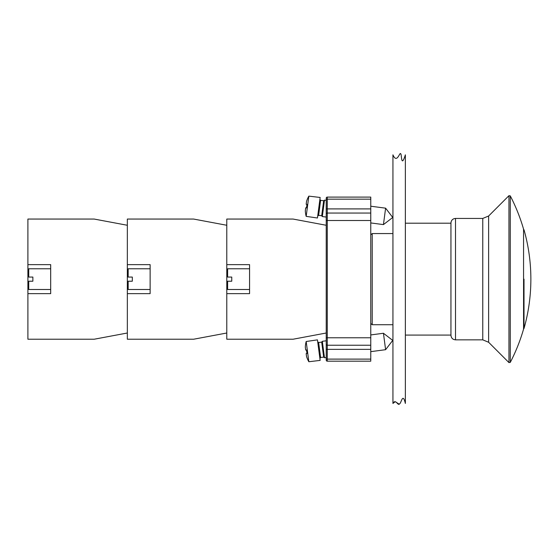 <?xml version="1.0" encoding="UTF-8"?>
<svg xmlns="http://www.w3.org/2000/svg" width="558" height="558" viewBox="0 0 558 558"><rect width="100%" height="100%" fill="white"/><g stroke="black" fill="none" stroke-linecap="round" stroke-linejoin="round"><path stroke-width="0.84" d="M370.77 234.792L372.221 233.565L372.221 324.721L392.937 324.721M455.502 218.436C452.733 218.708 451.213 220.229 450.948 222.998L450.948 335.281C451.213 338.05 452.733 339.571 455.502 339.843L482.768 339.843L482.768 218.436L455.502 218.436L455.502 339.843M508.952 195.684L510.27 195.886L510.27 362.4L508.952 362.595L508.952 195.684L488.627 216.009L488.627 342.27L482.768 339.843M510.277 195.886A180.562 180.562 0 0 1 523.564 229.171L523.564 329.108A180.562 180.562 0 0 1 510.277 362.393M524.011 279.139L524.011 328.46L524.011 279.139M327.267 361.179L327.267 345.228L370.77 345.228L370.77 361.179L327.267 361.179A1.039 1.039 0 0 1 326.228 360.147L326.228 344.188A1.039 1.039 0 0 0 327.267 345.228L327.267 337.771L326.228 337.771L326.228 344.188M319.894 358.452L320.606 357.518L318.632 342.528L321.694 342.124L322.322 341.308L326.228 340.792L326.228 220.508L327.267 220.508L327.267 197.1A1.039 1.039 0 0 0 326.228 198.132L326.228 214.091A1.039 1.039 0 0 1 327.267 213.051A1.039 1.039 0 0 0 326.228 214.091L326.228 220.508M326.228 341.914L326.228 333.007L293.083 339.222L226.785 339.222L226.785 293.641L249.572 293.641L249.572 264.638L226.785 264.638L226.785 219.057L293.083 219.057L326.228 225.272L326.228 333.007M370.77 345.228L370.77 197.1L327.267 197.1L370.77 197.1M370.77 213.051L327.267 213.051L370.77 213.051M308.839 196.13L306.182 216.364A26.777 26.777 0 0 1 305.31 210.75A26.777 26.777 0 0 0 306.182 216.364L317.446 218.004L320.153 197.462L308.839 196.13A26.777 26.777 0 0 0 306.551 201.326L306.161 204.27L306.998 204.381A26.226 22.718 97.5 0 0 306.53 207.918L305.693 207.806L306.53 207.918A26.226 22.718 97.5 0 1 306.998 204.381L306.161 204.27L306.998 204.381M305.31 210.75L305.693 207.806L306.53 207.918M318.632 215.339L320.606 200.343L323.668 200.747L321.694 215.744L318.632 215.339L317.704 216.051M321.694 215.744L322.322 216.553L326.228 217.069M323.668 200.747L324.484 200.127L322.322 216.553M370.77 206.216L385.606 208.169L383.444 224.602L370.77 222.935M385.606 208.169L392.741 217.467L383.444 224.602M306.182 341.503L308.839 361.737A26.777 26.777 0 0 1 306.551 356.534A26.777 26.777 0 0 0 308.839 361.737L320.153 360.398L317.446 339.864L306.182 341.503A26.777 26.777 0 0 0 305.31 347.118L305.693 350.061L306.53 349.95A26.226 22.718 82.5 0 0 306.998 353.479A26.226 22.718 82.5 0 1 306.53 349.95L305.693 350.061L306.53 349.95M306.998 353.479L306.161 353.591L306.998 353.479L306.161 353.591L306.551 356.534M318.632 342.528L317.704 341.81M321.694 342.124L323.668 357.12L324.484 357.741L326.228 357.511M322.322 341.308L324.484 357.741M370.77 334.933L383.444 333.259L385.606 349.692L370.77 351.645M385.606 349.692L392.741 340.394L383.444 333.259M249.572 268.782L227.615 268.782L227.615 277.068L231.758 277.068L231.758 281.211L227.615 281.211L227.615 289.497L249.572 289.497M27.9 264.638L27.9 219.057L94.197 219.057L127.343 225.272L127.343 333.007L94.197 339.222L27.9 339.222L27.9 264.638L50.687 264.638L50.687 293.641L27.9 293.641M50.687 268.782L28.73 268.782L28.73 277.068L32.873 277.068L32.873 281.211L28.73 281.211L28.73 289.497L50.687 289.497M193.64 339.222L127.343 339.222L127.343 293.641L150.13 293.641L150.13 264.638L127.343 264.638L127.343 219.057L193.64 219.057L226.785 225.272L226.785 333.007L193.64 339.222M150.13 268.782L128.173 268.782L128.173 277.068L132.316 277.068L132.316 281.211L128.173 281.211L128.173 289.497L150.13 289.497M392.937 403.441L392.937 154.838C397.01 164.422 399.863 151.197 400.693 153.869C401.816 153.52 400.909 169.067 405.366 154.838L405.366 403.441C402.681 391.988 401.321 403.295 399.584 403.839C397.896 406.447 395.824 398.293 392.937 403.441L395.217 401.697M395.699 401.948L399.137 404.132M370.77 359.108L326.228 359.108M326.228 199.171L370.77 199.171M370.77 349.371L326.228 349.371M326.228 208.908L370.77 208.908M370.77 337.771L327.267 337.771L327.267 220.508L370.77 220.508M370.77 323.487L372.221 324.721M372.221 233.565L392.937 233.565M405.366 335.079L450.948 335.079M405.366 223.2L450.948 223.2M488.627 216.009L482.768 218.436M488.627 342.27L508.952 362.595M523.481 229.422L524.011 229.819A180.813 180.813 0 0 1 524.011 328.46L523.481 328.864M320.606 200.343L319.894 199.415M324.484 200.127L326.228 200.357M320.606 357.518L323.668 357.12M127.343 284.524L128.173 284.524M127.343 273.755L128.173 273.755M226.785 284.524L227.615 284.524M226.785 273.755L227.615 273.755"/></g></svg>
